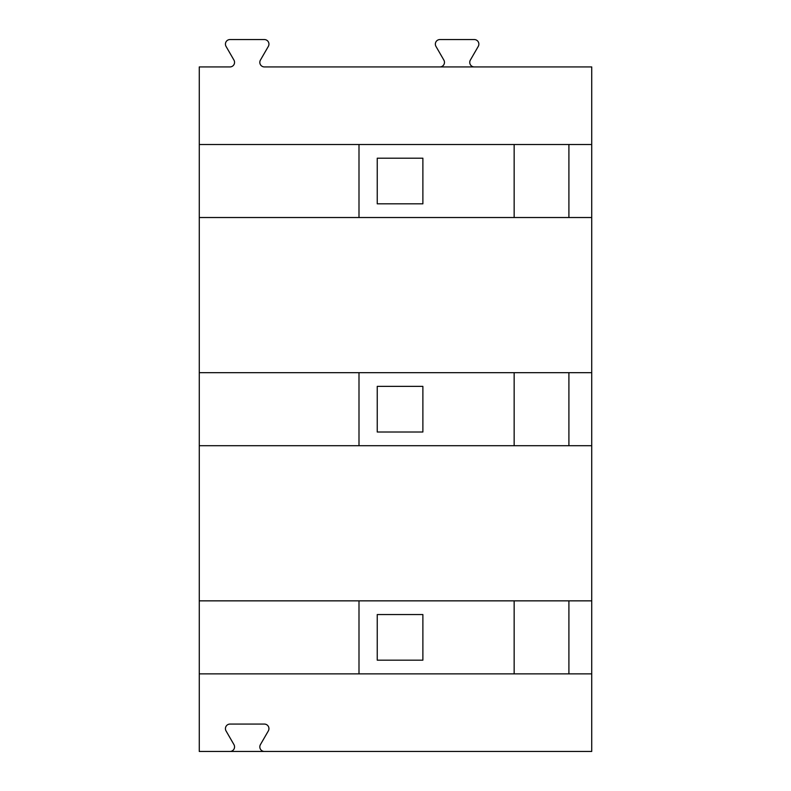 <?xml version="1.0" encoding="UTF-8"?>
<svg xmlns="http://www.w3.org/2000/svg" width="791" height="791" viewBox="0 0 791 791"><rect width="100%" height="100%" fill="white"/><g stroke="black" fill="none" stroke-linecap="round" stroke-linejoin="round"><path stroke-width="1.19" d="M264.382 751.45L199.273 751.45L199.273 600.853L591.727 600.853L591.727 751.45L264.382 751.45A4.568 4.568 0 0 1 260.427 744.608L268.337 730.914A4.568 4.568 0 0 0 264.382 724.072L229.993 724.072A4.568 4.568 0 0 0 226.038 730.914L233.948 744.608A4.568 4.568 0 0 1 229.993 751.45M591.727 217.525L199.273 217.525L199.273 66.928L229.993 66.928A4.568 4.568 0 0 0 233.948 60.086L226.038 46.392A4.568 4.568 0 0 1 229.993 39.55L264.382 39.55A4.568 4.568 0 0 1 268.337 46.392L260.427 60.086A4.568 4.568 0 0 0 264.382 66.928L591.727 66.928L591.727 600.853M514.15 372.68L514.15 445.699M422.878 386.374L377.248 386.374L377.248 432.005L422.878 432.005L422.878 386.374M422.878 614.548L422.878 660.178L377.248 660.178L377.248 614.548L422.878 614.548M591.727 445.699L199.273 445.699L199.273 372.68L591.727 372.68M358.995 445.699L358.995 372.68M568.907 445.699L568.907 372.68M568.907 673.873L568.907 600.853M591.727 673.873L199.273 673.873M358.995 673.873L358.995 600.853M514.15 600.853L514.15 673.873M199.273 144.506L591.727 144.506M514.15 144.506L514.15 217.525M422.878 158.2L422.878 203.831L377.248 203.831L377.248 158.2L422.878 158.2M358.995 217.525L358.995 144.506M568.907 217.525L568.907 144.506M199.273 217.525L199.273 372.68M199.273 445.699L199.273 600.853M474.303 66.928A4.568 4.568 0 0 1 470.348 60.086L478.258 46.392A4.568 4.568 0 0 0 474.303 39.55L439.915 39.55A4.568 4.568 0 0 0 435.96 46.392L443.86 60.086A4.568 4.568 0 0 1 439.915 66.928"/></g></svg>
